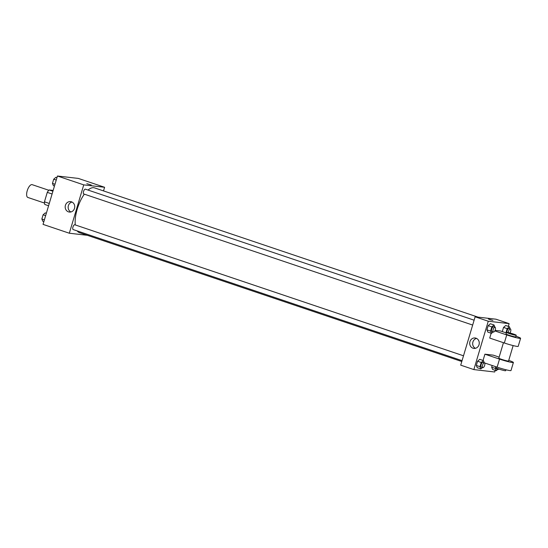 <?xml version="1.0" encoding="UTF-8"?>
<svg xmlns="http://www.w3.org/2000/svg" width="548" height="548" viewBox="0 0 548 548"><rect width="100%" height="100%" fill="white"/><g stroke="black" fill="none" stroke-linecap="round" stroke-linejoin="round"><path stroke-width="0.82" d="M48.813 190.272L32.161 184.662A6.747 2.747 108.6 0 0 27.4 190.177A6.747 2.747 108.6 0 0 27.845 197.451L44.498 203.061M49.272 203.452L44.45 201.822L47.272 192.369A9.063 3.692 108.6 0 1 49.115 189.964L53.156 190.43M44.45 201.822A9.063 3.692 108.6 0 0 44.785 204.473L48.587 205.753M52.094 193.992L47.272 192.369M52.909 191.245L49.115 189.964M87.324 235.304L69.322 233.229L43.039 224.372L57.451 176.011L78.309 178.415L104.593 187.279L103.51 190.903M477.979 317.128L94.503 187.868A23.619 9.617 108.6 0 0 88.023 190.06M84.344 194.163A23.619 9.617 108.6 0 0 75.268 224.927M77.193 230.92A23.619 9.617 108.6 0 0 79.412 232.64L461.793 361.522M69.322 233.229L83.741 184.875L104.593 187.279M474.116 320.196L85.399 189.176A2.528 1.028 108.6 0 0 83.611 191.245A2.528 1.028 108.6 0 0 83.782 193.971A2.528 1.028 108.6 0 0 83.871 193.992M462.053 360.646L73.172 229.564A2.528 1.028 -71.4 0 1 72.973 226.941A2.528 1.028 -71.4 0 1 74.699 224.749A2.528 1.028 -71.4 0 1 74.788 224.769L463.505 355.789M83.741 184.875L57.451 176.011M68.466 211.857A5.254 4.781 96.6 0 1 65.294 205.795A5.254 4.781 96.6 0 1 70.562 201.616A5.254 4.781 96.6 0 1 74.713 207.384A5.254 4.781 96.6 0 1 69.356 212.055A5.254 4.781 96.6 0 1 68.466 211.857M86.831 183.69L91.276 185.019M70.877 211.966A5.254 4.781 96.6 0 1 68.178 206.63A5.254 4.781 96.6 0 1 72.014 202.048M495.2 370.345L494.707 371.989L473.856 369.585L460.71 365.153L475.13 316.799L495.981 319.203L509.126 323.628L508.304 326.382M43.861 221.618L42.792 221.262L41.854 218.988L43.1 214.802L45.292 212.884L46.354 213.247M44.388 219.844L41.854 218.988M45.635 215.652L43.1 214.802M54.464 186.032L53.403 185.669L52.464 183.395L53.711 179.21L55.903 177.299L56.965 177.655M54.999 184.251L52.464 183.395M56.245 180.066L53.711 179.21M482.514 367.537L480.911 368.934L479.973 366.66L481.219 362.475L483.411 360.563L484.343 362.81M484.432 362.845A2.528 1.028 108.6 0 0 482.644 364.913A2.528 1.028 108.6 0 0 482.815 367.64A2.528 1.028 108.6 0 0 482.904 367.66A2.528 1.028 108.6 0 0 484.631 365.468A2.528 1.028 108.6 0 0 484.432 362.845L482.973 362.351A2.528 1.028 108.6 0 0 481.185 364.42A2.528 1.028 108.6 0 0 481.356 367.146A2.528 1.028 108.6 0 0 481.439 367.167M483.411 360.563L479.76 359.33L477.568 361.242L479.76 359.33M480.911 368.934L477.26 367.708L476.322 365.434L477.568 361.242L481.219 362.475M479.973 366.66L476.322 365.434L477.568 361.242M493.125 331.951L491.522 333.348L490.583 331.074L491.83 326.882L494.022 324.971L494.947 327.225M495.043 327.252A2.528 1.028 108.6 0 0 493.255 329.321A2.528 1.028 108.6 0 0 493.426 332.047A2.528 1.028 108.6 0 0 493.508 332.067A2.528 1.028 108.6 0 0 495.241 329.875A2.528 1.028 108.6 0 0 495.043 327.252L493.577 326.759A2.528 1.028 108.6 0 0 491.796 328.827A2.528 1.028 108.6 0 0 491.96 331.561A2.528 1.028 108.6 0 0 492.049 331.574M494.022 324.971L490.371 323.738L488.179 325.656L490.371 323.738M491.522 333.348L487.871 332.115L486.932 329.841L488.179 325.656L491.83 326.882M490.583 331.074L486.932 329.841L488.179 325.656M497.858 369.304L496.262 370.701L495.324 368.427L495.83 366.735M496.255 368.057A2.528 1.028 108.6 0 0 496.7 368.914A2.528 1.028 108.6 0 0 496.789 368.934M496.262 370.701L492.611 369.475L491.672 367.201L492.179 365.502L491.672 367.201L495.324 368.427M497.728 368.674A2.528 1.028 108.6 0 0 498.159 369.407A2.528 1.028 108.6 0 0 498.248 369.427A2.528 1.028 108.6 0 0 498.94 369.092M505.941 332.814L507.181 328.656L509.366 326.738L510.298 328.992M509.969 332.985A2.528 1.028 108.6 0 0 510.825 330.554A2.528 1.028 108.6 0 0 510.387 329.019L508.928 328.526A2.528 1.028 108.6 0 0 507.551 329.663A2.528 1.028 108.6 0 0 506.852 332.307M509.366 326.738L505.715 325.505L503.53 327.423L505.715 325.505M503.53 327.423L502.29 331.581L503.53 327.423L507.181 328.656M510.387 329.019A2.528 1.028 108.6 0 0 509.078 330.04A2.528 1.028 108.6 0 0 508.311 332.568M475.986 338.171A5.254 4.781 96.6 0 1 479.158 344.233A5.254 4.781 96.6 0 1 473.89 348.412A5.254 4.781 96.6 0 1 469.739 342.644A5.254 4.781 96.6 0 1 475.089 337.972A5.254 4.781 96.6 0 1 475.986 338.171M473.856 369.585L488.268 321.231L475.13 316.799L495.981 319.203M460.71 365.153L475.13 316.799M476.548 338.404A5.254 4.781 -83.4 0 0 472.712 342.986A5.254 4.781 -83.4 0 0 475.404 348.323M489.707 319.614L492.885 320.388L489.707 319.614M488.268 321.231L509.126 323.628M492.885 320.388L488.439 319.059M513.147 345.583L508.544 361.036A5.062 0.397 16.6 0 1 508.071 361.064A5.062 0.397 16.6 0 1 502.564 359.659A5.062 0.397 16.6 0 1 498.838 358.145L503.448 342.692L499.139 357.132L493.255 355.145L484.918 354.186L483.048 360.44M487.871 332.115L486.932 329.841M477.26 367.708L476.322 365.434M492.611 369.475L491.672 367.201M491.166 333.225L489.72 338.068L504.324 342.993A10.124 0.801 16.6 0 0 518.196 346.363L520.6 338.301A10.124 0.801 16.6 0 0 515.949 336.191M506.352 332.951L500.468 330.971L495.07 330.348M484.918 354.186L499.523 359.111L497.118 367.167A10.124 0.801 16.6 0 0 510.989 370.544L513.394 362.481A10.124 0.801 -163.4 0 1 499.523 359.111M508.743 360.372A10.124 0.801 -163.4 0 1 513.394 362.481M484.603 362.947L497.118 367.167M496.235 366.872L495.954 367.818A5.062 0.397 16.6 0 0 499.68 369.331A5.062 0.397 16.6 0 0 505.188 370.736A5.062 0.397 16.6 0 0 505.66 370.708L505.941 369.756M506.53 332.355L506.051 333.965A5.062 0.397 16.6 0 0 510.784 335.794A5.062 0.397 16.6 0 0 515.75 336.856L516.23 335.246A5.062 0.397 -163.4 0 1 511.263 334.184A5.062 0.397 -163.4 0 1 506.53 332.355A5.062 0.397 -163.4 0 1 506.996 332.321A5.062 0.397 -163.4 0 1 512.503 333.725A5.062 0.397 -163.4 0 1 516.23 335.246M494.803 330.91L506.729 334.931A10.124 0.801 16.6 0 0 520.6 338.301M506.729 334.931L504.324 342.993M472.664 325.053L83.782 193.971M482.815 367.64L481.356 367.146M493.426 332.047L491.96 331.561M498.159 369.407L496.7 368.914"/></g></svg>

